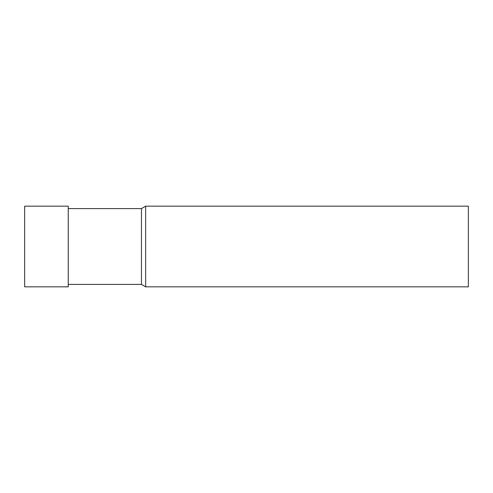 <?xml version="1.0" encoding="UTF-8"?>
<svg xmlns="http://www.w3.org/2000/svg" width="493" height="493" viewBox="0 0 493 493"><rect width="100%" height="100%" fill="white"/><g stroke="black" fill="none" stroke-linecap="round" stroke-linejoin="round"><path stroke-width="0.37" stroke-dasharray="2.46 1.85" d="M468.35 206.166L468.35 286.834M145.657 206.166L145.657 286.834M141.466 208.582L141.466 284.418M68.25 284.418L68.25 208.582L68.25 284.418M68.25 206.166L68.25 286.834M24.65 206.166L24.65 286.834"/><path stroke-width="0.74" d="M468.35 286.834L468.35 206.166L145.657 206.166L145.657 286.834L468.35 286.834M68.25 284.418L141.466 284.418L141.466 208.582L145.657 206.166M141.466 284.418L145.657 286.834M68.25 286.834L68.25 206.166L24.65 206.166L24.65 286.834L68.25 286.834M68.25 208.582L141.466 208.582"/></g></svg>
